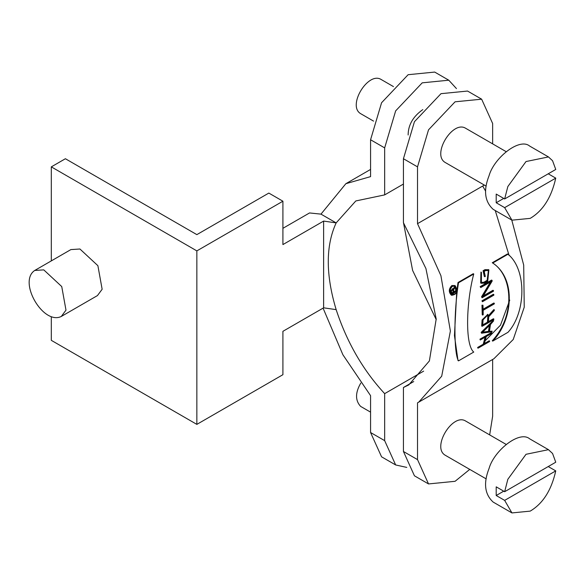 <?xml version="1.0" encoding="UTF-8"?>
<svg xmlns="http://www.w3.org/2000/svg" width="585" height="585" viewBox="0 0 585 585"><rect width="100%" height="100%" fill="white"/><g stroke="black" fill="none" stroke-linecap="round" stroke-linejoin="round"><path stroke-width="0.88" d="M451.445 293.165L453.214 292.142L452.468 289.283M453.185 290.05L452.739 289.37L451.408 291.074L451.927 293.451L453.704 292.427L452.695 289.772M452.929 289.246L454.596 286.796L455.086 287.074L453.558 289.999L454.04 292.229L455.986 291.103L456.081 291.549L451.686 294.087L451.072 291.272L452.9 288.91L453.419 289.531L455.086 287.074M451.686 294.087L451.196 293.809L450.582 290.986L452.644 288.807M453.558 291.944L455.496 290.825L455.986 291.103M458.508 282.796L473.755 273.992C466.282 301.809 464.863 344.901 473.755 352.06L458.508 360.865C453.675 353.611 453.858 310.342 458.508 282.796L458.011 282.511L473.265 273.707L473.755 273.992M456.709 292.405L454.45 335.607L458.011 360.579L458.508 360.865M457.126 288.983L458.011 282.511M492.745 263.031L507.999 254.226C526.873 269.59 526.127 312.529 507.999 332.295L492.745 341.099C512.745 320.522 516.774 278.95 492.745 263.031L492.248 262.745L507.502 253.941L507.999 254.226M492.745 341.099L492.248 340.814C516.482 314.364 512.109 274.577 492.248 262.745M485.74 336.858L480.285 340.002L480.402 339.483L491.809 332.894L491.692 333.413L486.245 336.565L484.226 344.221L489.674 341.07L489.521 341.567L478.113 348.155L483.715 344.514L485.74 336.858M480.285 340.002L479.919 339.205L491.327 332.616L491.809 332.894M479.919 339.205L480.402 339.483M484.431 343.534L489.184 340.792L489.674 341.07M478.267 347.658L477.777 347.373L477.616 347.87L478.113 348.155M477.777 347.373L483.225 344.229L483.715 344.514M483.225 344.229L485.257 336.58M482.64 332.17L488.468 331.373L489.36 325.618M488.468 331.373L488.943 331.651L489.937 325.048L482.237 332.565L488.943 331.651M490.471 324.521L489.411 331.585L492.16 331.19L492.043 331.761L481.55 333.223L493.696 320.785L490.471 324.521M488.928 331.307L492.16 331.19M481.55 333.223L481.162 332.368L493.228 320.514L493.696 320.785M481.638 332.638L481.162 332.368M494.303 303.279L494.318 303.878L483.159 310.313L483.203 314.752L482.691 315.044L482.449 305.494L482.954 305.202L483.144 309.721L494.303 303.279L493.835 303.008L482.676 309.45M482.691 315.044L482.223 314.774L481.974 305.216L482.223 314.774L482.691 315.044L482.449 305.494L481.974 305.216L482.954 305.202M493.813 294.533L493.864 295.147L482.457 301.728L482.406 301.114L493.813 294.533L493.345 294.255L481.938 300.844L482.406 301.114M481.938 300.844L482.457 301.728M492.051 280.339L492.168 281.056L482.822 296.683L493.44 290.548L493.506 291.169L482.091 297.758L482.018 297.063L491.363 281.443L480.746 287.571L480.643 286.928L492.051 280.339L491.568 280.061L480.161 286.65L480.746 287.571M491.283 281.487L482.347 296.405M483.349 295.827L492.965 290.277L493.44 290.548M482.091 297.758L481.55 296.792L490.413 281.992M482.018 297.063L481.55 296.792M480.643 286.928L480.161 286.65M481.44 272.354L481.404 282.606L484.365 282.489L487.619 280.603L488.636 270.541L485.601 270.614L484.226 271.411L485.309 276.449L484.804 276.742L483.561 271.023L485.448 269.941L488.892 269.853L487.736 281.253L484.475 283.14L481.126 283.279L481.44 272.354L480.95 272.069L480.643 282.994L481.126 283.272M481.177 282.46L483.883 282.211L487.137 280.325L488.402 270.416M484.804 276.742L484.314 276.456L483.071 270.738L484.958 269.656L488.629 269.714M483.561 271.023L483.071 270.738M482.435 322.591L482.237 325.194L487.437 322.196L487.802 316.58L487.334 315.103M483.071 319.856L482.713 325.465L487.905 322.467L488.27 316.851L487.583 315.213L483.071 319.856M487.437 322.196L487.905 322.467M494.325 310.503L488.767 316.734L488.416 322.174L493.864 319.03L493.813 319.585L482.15 326.313L482.566 320.149L487.956 314.598L488.775 316.127L494.34 309.853L494.325 310.503M488.139 319.33L487.941 321.904L493.396 318.752L493.864 319.03M487.714 314.481L482.098 319.878L481.682 326.042L482.15 326.313M488.299 315.856L493.864 309.582L494.34 309.853M548.24 173.796L555.75 178.132L504.65 207.638L496.204 202.754L503.714 198.417M555.75 178.132C551.436 197.43 542.924 210.841 530.2 218.366L511.941 220.172L504.65 207.638M496.204 202.754L496.204 194.081L504.65 198.958L555.75 169.46L552.562 160.729L548.459 156.926L526.017 161.54L507.839 186.549L504.65 198.958M511.941 220.172L493.162 209.335C484.672 201.562 483.305 190.359 489.06 175.712C493.967 158.038 519.392 137.329 529.681 146.082L548.459 156.926M486.157 186.118L445.119 162.433C431.781 154.601 452.008 121.117 465.038 127.925L506.076 151.617M373.552 121.11L360.609 113.636C347.271 105.812 367.497 72.321 380.528 79.136L393.471 86.609M370.568 412.14L360.609 406.392C355.139 400.454 355.197 392.674 360.806 383.058M323.074 308.134L342.883 354.737L370.568 395.643L370.568 432.512L384.659 440.644L395.657 464.958L406.765 467.408M384.659 440.644L384.659 393.639L423.657 371.124M436.22 319.622L412.615 270.431L403.511 222.834M403.438 184.048L384.659 194.893L355.819 200.947L336.156 222.892C325.648 245.744 325.648 274.658 336.156 309.633C346.883 342.269 363.051 370.268 384.659 393.639M384.659 194.893L384.659 147.888L370.568 139.756L370.568 176.626L345.859 183.697L320.975 214.132L336.156 222.892L323.622 221.079L282.913 244.581L282.913 201.211L196.852 250.892L196.852 424.381L51.312 340.346L51.312 316.704M65.988 310.138L61.301 316.456C43.195 325.421 17.762 281.626 34.742 270.453L43.773 269.875L61.739 286.562L65.988 310.138M34.742 270.453L70.895 249.583L79.926 249.005L97.892 265.692L102.141 289.268L97.454 295.579L61.301 316.456M282.913 201.211L268.829 193.079L196.852 234.629L65.396 158.732L51.312 166.864L196.852 250.892M51.312 166.864L51.312 260.888M196.852 424.381L282.913 374.692L282.913 331.322L323.622 307.82L323.622 221.079M282.913 228.318L309.538 212.947L320.975 214.132M336.156 309.633L323.622 307.82M395.657 464.958L381.574 456.827L370.568 432.512M370.568 139.756L381.574 102.741L408.133 74.704L434.692 72.072L448.775 80.204L422.216 82.836L395.657 110.872L384.659 147.888M456.454 88.591L448.775 80.204M408.14 134.996C408.191 124.956 413.076 116.495 422.794 109.622M485.236 340.711L500.489 325.172L509.754 300.098M509.118 255.513L495.246 210.534M485.63 191.178L482.683 186.045M492.643 143.866L492.643 123.493L481.638 99.179L455.079 101.805L428.52 129.841L417.522 166.864L403.438 158.732L403.438 222.709L425.924 268.537L436.198 319L429.383 360.93L408.798 384.879L403.438 387.504L413.756 381.544M403.438 158.732L414.436 121.709L440.995 93.673L467.554 91.048L481.638 99.179M484.351 185.079L417.522 223.667L417.522 166.864M548.24 466.552L555.75 470.888L504.65 500.387L496.204 495.51L503.714 491.173M555.75 470.888C551.436 490.186 542.924 503.597 530.2 511.122L511.941 512.928L504.65 500.387M496.204 495.51L496.204 486.837L504.65 491.714L555.75 462.216L552.562 453.485L548.459 449.675L526.017 454.296L507.839 479.305L504.65 491.714M511.941 512.928L493.162 502.084C484.672 494.318 483.305 483.108 489.06 468.461C493.967 450.794 519.392 430.077 529.681 438.838L548.459 449.675M486.157 478.874L445.119 455.181C431.781 447.357 452.008 413.866 465.038 420.681L506.076 444.373M403.438 387.504L403.438 451.488L417.522 459.62L428.52 483.934L455.079 481.301L469.74 469.397M489.66 434.896L492.643 416.249L492.643 359.446M417.522 459.62L417.522 402.816L418.758 402.129L441.697 376.206L450.384 331.037L440.914 275.674L417.522 223.667M428.52 483.934L414.436 475.802L403.438 451.488M418.758 402.129L493.879 358.759L513.228 339.505L524.24 307.169L523.699 265.093L511.78 220.084M451.445 295.154L451.196 295.03C448.49 291.944 448.717 288.778 451.883 285.531L454.859 285.553M452.38 285.816L455.225 285.765C458.274 291.257 457.09 294.445 451.686 295.308C448.973 292.325 449.207 289.158 452.38 285.816M452.49 286.27C449.624 289.217 449.412 292.076 451.861 294.862C456.746 294.094 457.814 291.22 455.064 286.219L452.49 286.27M451.62 294.701L456.051 291.571M456.073 291.498L454.816 286.094M453.214 292.142L453.704 292.427M481.974 305.216L482.449 305.494M450.582 290.986L451.072 291.272M484.365 282.489L483.883 282.211M487.619 280.603L487.137 280.325M485.448 269.941L484.958 269.656M488.27 316.851L487.802 316.58M482.098 319.878L482.566 320.149M452.41 288.632L452.9 288.91M488.402 269.575L488.892 269.853M480.921 282.328L481.404 282.606M487.115 314.942L487.583 315.213M487.488 314.328L487.956 314.598M370.568 169.431L345.859 183.697M454.735 285.48L455.225 285.765M451.196 295.03L451.686 295.308"/></g></svg>
